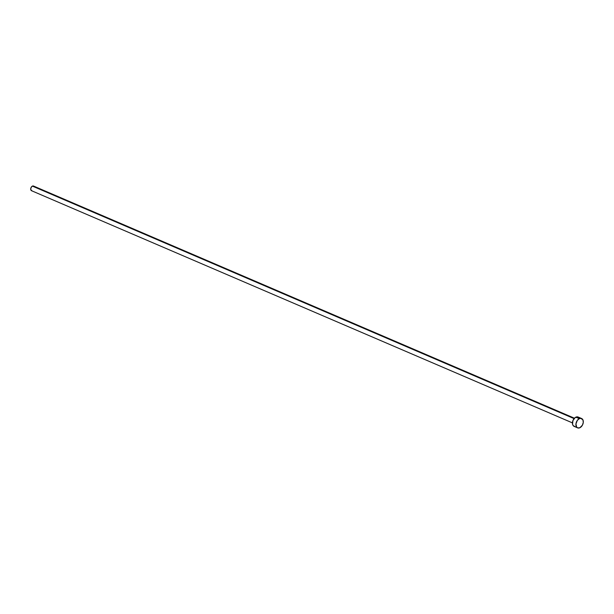 <?xml version="1.0" encoding="UTF-8"?>
<svg xmlns="http://www.w3.org/2000/svg" width="614" height="614" viewBox="0 0 614 614"><rect width="100%" height="100%" fill="white"/><g stroke="black" fill="none" stroke-linecap="round" stroke-linejoin="round"><path stroke-width="0.92" d="M574.435 418.211L33.547 186.05A2.54 1.696 113.2 0 0 32.412 186.111L574.075 418.61L32.412 186.111A2.54 1.696 113.2 0 0 30.754 188.483A2.54 1.696 113.2 0 0 31.544 190.716L572.432 422.877M581.611 418.525L578.135 417.036A5.081 3.392 113.2 0 0 575.863 417.167L579.332 418.656L575.863 417.167A5.081 3.392 113.2 0 0 572.54 421.91A5.081 3.392 113.2 0 0 574.128 426.369L577.605 427.858A5.081 3.392 -66.8 0 1 576.016 423.399A5.081 3.392 -66.8 0 1 579.332 418.656A5.081 3.392 -66.8 0 1 581.611 418.525A5.081 3.392 -66.8 0 1 583.193 422.985A5.081 3.392 -66.8 0 1 579.877 427.728A5.081 3.392 -66.8 0 1 577.605 427.858M574.965 426.553L573.207 425.663L572.563 424.282L572.908 420.621L575.149 417.589L577.958 416.967M578.557 417.267L579.439 418.364M579.877 427.728L577.774 427.927L576.684 427.152L575.932 424.005L577.329 420.383L579.332 418.656L580.767 418.341L582.916 419.853L583.285 422.378L582.41 425.172L579.877 427.728M31.966 190.808L30.761 189.672L30.938 187.838L32.058 186.326L33.463 186.011M33.762 186.165L34.2 186.71"/></g></svg>
